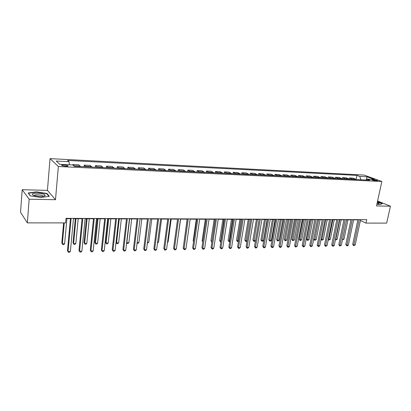 <?xml version="1.0" encoding="UTF-8"?>
<svg xmlns="http://www.w3.org/2000/svg" width="411" height="411" viewBox="0 0 411 411"><rect width="100%" height="100%" fill="white"/><g stroke="black" fill="none" stroke-linecap="round" stroke-linejoin="round"><path stroke-width="0.62" d="M65.637 166.316C67.661 166.357 68.396 166.142 67.846 165.669L64.095 164.914C62.061 164.873 61.321 165.088 61.876 165.566L65.637 166.316M22.179 189.707L29.15 199.207L55.495 199.715L47.429 190.385L22.179 189.707L20.55 212.348L27.373 222.875L65.575 222.901L65.991 218.344L366.74 219.664L366.001 223.101L386.669 223.116L390.45 206.209L377.591 200.994M47.429 190.385L50.039 158.631L364.167 175.076L381.84 181.492L58.347 166.506L50.039 158.631M373.784 179.746L371.878 179.9L375.608 180.794L377.514 180.645L373.784 179.746L373.625 180.501M360.976 179.771L359.738 176.422L356.938 175.384L67.604 160.454L69.038 161.693L69.464 164.785M359.738 176.422L367.054 176.792L374.39 179.468L367.023 179.114L365.96 180.003M69.038 161.693L56.23 161.045L59.749 164.318L72.778 164.945L74.293 166.255L369.946 180.193L367.023 179.114M29.15 199.207L27.373 222.875M55.495 199.715L58.347 166.506M381.84 181.492L376.512 205.942L390.45 206.209M360.396 220.517L366.001 223.101M65.96 218.657L70.44 218.673M73.461 218.688L82.072 218.724M85.077 218.734L93.482 218.77M96.482 218.78L104.682 218.816M107.667 218.827L115.671 218.863M118.645 218.873L126.46 218.904M129.424 218.919L137.053 218.95M140.007 218.96L147.457 218.991M150.4 219.006L157.675 219.032M160.609 219.048L167.714 219.073M170.632 219.089L177.573 219.114M180.486 219.13L187.267 219.155M190.165 219.166L196.787 219.197M199.674 219.207L206.147 219.233M209.024 219.248L215.354 219.274M218.215 219.284L224.401 219.31M227.252 219.32L233.294 219.346M236.135 219.356L242.048 219.382M244.874 219.392L250.653 219.417M253.469 219.428L259.12 219.453L255.493 240.61L254.563 241.365L253.916 241.38L252.919 240.014L253.88 240.635L255.493 240.61M261.925 219.464L267.453 219.489M270.243 219.5L275.647 219.52M278.432 219.531L283.718 219.556M286.488 219.566L291.656 219.587M294.415 219.597L299.475 219.618M302.224 219.628L307.171 219.649M309.909 219.664L314.749 219.685M317.472 219.695L322.209 219.715M324.926 219.726L329.56 219.741M332.263 219.757L336.799 219.772M339.491 219.782L343.93 219.803M346.607 219.813L350.953 219.834M353.624 219.844L357.878 219.859M356.938 175.384L356.121 179.324M356.404 179.556L353.059 178.133L349.484 177.958L349.263 179.042M74.581 166.27L72.829 164.544L72.788 164.955M72.829 164.544L78.799 164.837L80.602 166.553M86.105 166.815L84.26 165.099L84.106 166.717M84.26 165.099L90.122 165.381L92.007 167.092M97.407 167.344L95.48 165.643L95.316 167.246M95.48 165.643L101.229 165.921L103.202 167.621M108.504 167.868L106.49 166.178L106.326 167.765M106.49 166.178L112.141 166.45L114.191 168.135M119.396 168.382L117.305 166.702L117.135 168.274M117.305 166.702L122.848 166.969L124.98 168.644M130.087 168.885L127.924 167.215L127.744 168.777M127.924 167.215L133.37 167.483L135.568 169.147M140.583 169.383L138.348 167.724L138.168 169.265M138.348 167.724L143.701 167.981L145.972 169.635M150.899 169.866L148.592 168.217L148.407 169.748M148.592 168.217L153.848 168.474L156.185 170.118M161.025 170.344L158.656 168.705L158.461 170.226M158.656 168.705L163.819 168.957L166.224 170.591M170.976 170.812L168.541 169.183L168.346 170.688M168.541 169.183L173.617 169.43L176.083 171.053M180.753 171.274L178.261 169.656L178.061 171.146M178.261 169.656L183.244 169.897L185.772 171.51M190.36 171.726L187.806 170.118L187.606 171.598M187.806 170.118L192.708 170.36L195.292 171.957M199.808 172.173L197.198 170.575L196.987 172.039M197.198 170.575L202.017 170.806L204.652 172.399M209.091 172.61L206.425 171.022L206.214 172.476M206.425 171.022L211.167 171.253L213.854 172.836M218.215 173.041L215.503 171.464L215.287 172.903M215.503 171.464L220.162 171.69L222.901 173.262M227.191 173.463L224.427 171.896L224.206 173.324M224.427 171.896L229.009 172.117L231.799 173.678M236.017 173.879L233.207 172.322L232.986 173.735M233.207 172.322L237.712 172.538L240.548 174.094M244.699 174.29L241.843 172.738L241.617 174.141M241.843 172.738L246.276 172.954L249.158 174.5M253.238 174.69L250.335 173.149L250.109 174.541M250.335 173.149L254.702 173.365L257.625 174.896M261.643 175.086L258.699 173.555L258.468 174.937M258.699 173.555L262.994 173.766L265.958 175.292M269.909 175.476L266.924 173.956L266.693 175.327M266.924 173.956L271.152 174.161L274.158 175.677M278.047 175.862L275.021 174.346L274.784 175.708M275.021 174.346L279.182 174.552L282.223 176.057M286.051 176.237L282.994 174.732L282.753 176.083M282.994 174.732L287.089 174.932L290.166 176.432M293.937 176.607L290.839 175.117L290.598 176.453M290.839 175.117L294.872 175.312L297.985 176.802M301.695 176.977L298.566 175.487L298.319 176.817M298.566 175.487L302.537 175.682L305.681 177.162M309.334 177.336L306.174 175.857L305.928 177.172M306.174 175.857L310.084 176.047L313.264 177.521M316.86 177.691L313.665 176.221L313.418 177.526M313.665 176.221L317.518 176.406L320.729 177.871M324.269 178.04L321.042 176.581L320.796 177.876M321.042 176.581L324.839 176.761L328.076 178.22M331.569 178.384L328.312 176.93L328.065 178.204M328.312 176.93L332.052 177.11L335.319 178.559M338.756 178.723L335.474 177.28L335.237 178.477M335.474 177.28L339.157 177.454L342.45 178.898M345.836 179.057L342.527 177.619L342.301 178.759M342.527 177.619L346.16 177.799L349.478 179.227M352.818 179.386L349.484 177.958M366.299 179.72L367.054 176.792M376.902 204.144L379.903 204.611L382.302 203.625L377.447 201.647M30.26 195.857L41.028 197.521L49.335 196.278L46.946 193.463L36.492 191.85L28.112 193.006L30.26 195.857M36.471 192.132L36.492 191.85M46.911 193.951L46.946 193.463M357.93 219.623L352.684 244.417L353.825 245.013L359.209 219.628M355.196 244.982L353.707 245.701L353.825 245.013L355.196 244.982L360.586 219.638M353.707 245.701L352.684 244.417M346.637 219.813L342.63 239.192L343.981 239.171L347.994 219.818M342.604 239.176L342.466 239.839M343.981 239.171L342.533 239.875M351.004 219.592L345.795 244.571L346.93 245.167L352.278 219.602M348.317 245.136L347.377 245.85L346.822 245.86L346.93 245.167L348.317 245.136L353.671 219.608M346.822 245.86L345.795 244.571M343.981 219.561L338.803 244.725L339.928 245.326L345.24 219.572M341.336 245.295L339.83 246.025L339.928 245.326L341.336 245.295L346.658 219.577M339.83 246.025L338.803 244.725M336.85 219.531L331.708 244.879L332.823 245.49L338.099 219.536M334.256 245.454L333.306 246.179L332.735 246.189L332.823 245.49L334.256 245.454L339.537 219.546M332.735 246.189L331.708 244.879M339.799 219.787L335.818 239.305L337.19 239.279L341.176 219.793M335.54 239.156L335.725 239.988L335.402 239.819M337.19 239.279L335.725 239.988M332.864 219.757L328.908 239.418L330.295 239.392L334.256 219.762M328.368 239.13L328.908 239.418L328.826 240.106L328.266 239.634M330.295 239.392L328.826 240.106M325.82 219.726L321.895 239.531L323.303 239.505L327.238 219.736M321.094 239.094L321.895 239.531L321.823 240.224L321.042 239.336M323.303 239.505L321.823 240.224M329.607 219.5L324.505 245.038L325.615 245.65L330.85 219.505M327.064 245.619L325.538 246.359L325.615 245.65L327.064 245.619L332.309 219.515M325.538 246.359L324.505 245.038M317.498 219.695L313.727 239.063L314.78 239.644L316.213 239.623L320.112 219.705M318.674 219.7L314.723 240.343L313.727 239.063M316.213 239.623L314.723 240.343M376.979 203.794L379.07 203.63C379.374 203.322 378.778 202.906 377.288 202.387M377.457 203.825L377.031 203.548M377.406 201.837L382.035 203.722L379.882 204.606M37.401 193.191C31.868 193.381 30.84 194.218 34.319 195.698L40.047 196.499C43.042 196.515 44.758 196.165 45.189 195.456C44.861 194.239 42.266 193.483 37.401 193.191M43.063 196.345L42.775 195.836C41.758 195.24 40.073 194.891 37.725 194.793C35.433 194.783 34.241 195.071 34.159 195.651M30.419 195.883L28.431 193.242L36.543 192.122L46.679 193.684L48.93 196.34M322.26 219.469L317.194 245.197L318.294 245.819L323.493 219.474M319.768 245.783L318.818 246.518L318.227 246.528L318.294 245.819L319.768 245.783L324.973 219.479M318.227 246.528L317.194 245.197M314.795 219.438L309.776 245.362L310.865 245.984L316.018 219.443M312.36 245.953L310.808 246.703L310.865 245.984L312.36 245.953L317.523 219.448M310.808 246.703L309.776 245.362M307.217 219.402L302.239 245.526L303.318 246.158L308.425 219.407M304.834 246.122L303.878 246.867L303.272 246.877L303.318 246.158L304.834 246.122L309.956 219.412M303.272 246.877L302.239 245.526M299.521 219.371L294.589 245.696L295.653 246.333L300.718 219.376M297.194 246.297L295.622 247.057L295.653 246.333L297.194 246.297L302.27 219.382M295.622 247.057L294.589 245.696M291.707 219.335L286.821 245.865L287.875 246.508L292.889 219.34M289.436 246.472L288.481 247.227L287.854 247.242L287.875 246.508L289.436 246.472L294.466 219.346M287.854 247.242L286.821 245.865M310.259 219.664L306.519 239.176L307.562 239.762L309.015 239.741L312.884 219.674M311.425 219.669L307.51 240.466L306.519 239.176M309.015 239.741L307.51 240.466M302.912 219.633L299.203 239.289L300.236 239.88L301.71 239.86L305.548 219.644M304.068 219.638L300.194 240.594L299.203 239.289M301.71 239.86L300.194 240.594M295.452 219.602L291.774 239.402L292.796 240.003L294.297 239.978L298.098 219.613M296.593 219.608L292.771 240.718L291.774 239.402M294.297 239.978L292.771 240.718M287.88 219.572L284.237 239.521L285.249 240.127L286.77 240.101L290.536 219.582M289.01 219.577L285.234 240.846L284.237 239.521M286.77 240.101L285.234 240.846M280.194 219.541L276.588 239.644L277.584 240.25L279.126 240.224L282.86 219.551M281.309 219.546L277.584 240.974L276.588 239.644M279.126 240.224L278.201 240.964L277.584 240.974M283.765 219.299L278.925 246.04L279.968 246.687L284.931 219.304M281.561 246.651L280.6 247.412L279.963 247.427L279.968 246.687L281.561 246.651L286.534 219.31M279.963 247.427L278.925 246.04M272.385 219.51L268.82 239.762L269.806 240.378L271.373 240.353L275.062 219.52M273.49 219.51L269.816 241.108L268.82 239.762M271.373 240.353L270.443 241.098L269.816 241.108M275.694 219.263L270.911 246.215L271.938 246.867L276.85 219.269M273.556 246.831L272.591 247.597L271.943 247.612L271.938 246.867L273.556 246.831L278.478 219.279M271.943 247.612L270.911 246.215M264.458 219.474L260.928 239.885L261.905 240.507L263.492 240.481L267.145 219.484M265.547 219.479L261.925 241.242L260.928 239.885M263.492 240.481L262.562 241.231L261.925 241.242M267.499 219.227L262.768 246.395L263.78 247.052L268.635 219.233M265.424 247.016L264.458 247.787L263.8 247.802L263.78 247.052L265.424 247.016L270.289 219.243M263.8 247.802L262.768 246.395M256.407 219.443L252.919 240.014M257.481 219.448L253.916 241.38M259.166 219.191L254.491 246.579L255.493 247.242L260.291 219.197M257.158 247.201L256.192 247.982L255.524 247.997L255.493 247.242L257.158 247.201L261.971 219.207M255.524 247.997L254.491 246.579M248.229 219.407L244.781 240.142L245.732 240.769L247.088 240.748M249.287 219.412L245.783 241.514L244.781 240.142M247.042 241.01L245.783 241.514M250.7 219.155L246.081 246.764L247.068 247.432L251.804 219.161M248.763 247.391L247.797 248.177L247.119 248.193L247.068 247.432L248.763 247.391L253.515 219.166M247.119 248.193L246.081 246.764M239.921 219.371L236.52 240.271L237.455 240.903L238.529 240.887M240.964 219.376L237.517 241.658L236.52 240.271M238.437 241.437L237.517 241.658M242.089 219.12L237.537 246.949L238.503 247.628L243.184 219.125M240.23 247.586L239.259 248.378L238.57 248.393L238.503 247.628L240.23 247.586L244.92 219.13M238.57 248.393L237.537 246.949M231.48 219.34L228.126 240.399L229.045 241.041L229.826 241.026M232.508 219.34L229.122 241.796L228.126 240.399M229.708 241.791L229.122 241.796M233.34 219.078L228.85 247.139L229.8 247.823L234.414 219.084M231.557 247.782L230.581 248.578L229.883 248.598L229.8 247.823L231.557 247.782L236.181 219.094M229.883 248.598L228.85 247.139M224.442 219.042L220.019 247.335L220.954 248.023L225.495 219.042M222.736 247.982L221.765 248.783L221.051 248.804L220.954 248.023L222.736 247.982L227.293 219.053M221.051 248.804L220.019 247.335M215.395 219.001L211.038 247.535L211.958 248.229L216.433 219.006M213.771 248.187L212.795 248.994L212.071 249.015L211.958 248.229L213.771 248.187L218.256 219.012M212.071 249.015L211.038 247.535M206.188 218.96L201.909 247.735L202.813 248.434L207.206 218.965M204.652 248.393L203.676 249.21L202.942 249.225L202.813 248.434L204.652 248.393L209.065 218.971M202.942 249.225L201.909 247.735M196.828 218.919L192.625 247.941L193.509 248.645L197.825 218.924M195.379 248.604L194.403 249.426L193.653 249.441L193.509 248.645L195.379 248.604L199.715 218.929M193.653 249.441L192.625 247.941M187.303 218.878L183.178 248.146L184.041 248.861L188.279 218.883M185.947 248.814L184.971 249.647L184.21 249.662L184.041 248.861L185.947 248.814L190.201 218.888M184.21 249.662L183.178 248.146M177.614 218.837L173.57 248.357L174.413 249.076L178.564 218.837M176.355 249.035L175.374 249.873L174.598 249.888L174.413 249.076L176.355 249.035L180.521 218.847M174.598 249.888L173.57 248.357M167.75 218.791L163.794 248.573L164.616 249.297L168.68 218.796M166.589 249.256L165.607 250.099L164.821 250.119L164.616 249.297L166.589 249.256L170.673 218.806M164.821 250.119L163.794 248.573M222.901 219.304L219.592 240.533L220.979 241.17M223.913 219.31L220.589 241.945L219.592 240.533M220.861 241.94L220.589 241.945M214.182 219.269L210.925 240.671L211.989 241.319M215.174 219.274L211.896 241.909M211.876 242.053L210.925 240.671M205.32 219.233L202.12 240.81L202.859 241.365M202.767 241.976L202.12 240.81M196.314 219.191L193.165 240.949L193.591 241.278M193.54 241.622L193.165 240.949M187.154 219.155L184.164 241.17M177.341 241.884L180.64 219.13M167.554 242.043L168.099 242.033L171.176 219.089M168.099 242.033L167.488 242.562M157.598 242.202L158.543 242.187L161.559 219.048M158.543 242.187L157.495 243.014M157.711 218.75L153.848 248.794L154.644 249.523L158.62 218.75M156.653 249.482L155.671 250.33L154.87 250.35L154.644 249.523L156.653 249.482L160.644 218.76M154.87 250.35L153.848 248.794M147.467 242.367L148.823 242.346L151.767 219.012M148.823 242.346L147.359 243.189M147.492 218.703L143.722 249.015L144.497 249.754L148.376 218.709M146.542 249.708L145.561 250.566L144.744 250.587L144.497 249.754L146.542 249.708L150.436 218.714M144.744 250.587L143.722 249.015M137.146 242.536L138.933 242.505L141.81 218.971M138.933 242.505L137.988 243.348L137.063 243.24M137.187 243.358L137.089 243.029M137.089 218.657L133.416 249.241L134.166 249.991L137.942 218.662M136.246 249.945L135.265 250.808L134.433 250.828L134.166 249.991L136.246 249.945L140.043 218.673M134.433 250.828L133.416 249.241M129.624 218.919L126.84 242.706L128.874 242.67L131.674 218.924M126.665 242.526L127.112 243.533L126.624 242.875M128.874 242.67L127.929 243.518L127.112 243.533M126.496 218.611L122.92 249.472L123.649 250.227L127.323 218.616M125.766 250.181L124.785 251.054L123.937 251.075L123.649 250.227L125.766 250.181L129.46 218.626M123.937 251.075L122.92 249.472M119.277 218.878L116.565 242.87L118.635 242.839L121.358 218.883M116.01 242.295L116.863 243.708L116 242.372M118.635 242.839L117.69 243.692L116.863 243.708M115.707 218.565L112.239 249.708L112.938 250.469L116.503 218.57M115.095 250.422L114.114 251.306L113.251 251.321L112.938 250.469L115.095 250.422L118.681 218.575M113.251 251.321L112.239 249.708M107.99 218.827L105.452 242.32L106.11 243.04L108.216 243.009L110.862 218.842M108.74 218.832L106.11 243.04L106.428 243.882L105.452 242.32M108.216 243.009L107.271 243.867L106.428 243.882M104.713 218.513L101.353 249.945L102.031 250.715L105.478 218.518M104.23 250.669L103.243 251.558L102.37 251.578L102.031 250.715L104.23 250.669L107.697 218.529M102.37 251.578L101.353 249.945M97.294 218.786L94.833 242.49L95.47 243.214L97.613 243.178L100.171 218.796M98.008 218.786L95.47 243.214L95.809 244.062L94.833 242.49M97.613 243.178L96.667 244.047L95.809 244.062M93.513 218.467L90.271 250.191L90.918 250.967L94.247 218.472M93.158 250.921L92.177 251.815L91.278 251.835L90.918 250.967L93.158 250.921L96.513 218.482M91.278 251.835L90.271 250.191M86.397 218.739L84.024 242.66L84.635 243.389L86.819 243.353L89.29 218.75M87.086 218.744L84.635 243.389L85 244.247L84.024 242.66M86.819 243.353L85.868 244.232L85 244.247M82.102 218.416L78.979 250.438L79.595 251.224L82.801 218.421M81.876 251.172L80.895 252.082L79.986 252.102L79.595 251.224L81.876 251.172L85.108 218.431M79.986 252.102L78.979 250.438M75.305 218.693L73.019 242.829L73.6 243.569L75.824 243.533L78.203 218.709M75.963 218.698L73.6 243.569L73.99 244.432L73.019 242.829M75.824 243.533L74.879 244.417L73.99 244.432M70.471 218.364L67.476 250.689L68.062 251.486L71.139 218.369M70.384 251.434L69.402 252.349L68.473 252.369L68.062 251.486L70.384 251.434L73.487 218.38M68.473 252.369L67.476 250.689M63.623 222.901L61.814 243.004L62.364 243.754L64.63 243.718L66.911 218.657M64.244 222.901L62.364 243.754L62.78 244.622L61.814 243.004M64.63 243.718L63.684 244.607L62.78 244.622M352.258 179.016L355.844 179.186M345.286 178.682L348.924 178.857M338.207 178.348L341.901 178.523M331.019 178.004L334.77 178.184M323.729 177.66L327.536 177.84M316.326 177.305L320.19 177.49M308.805 176.951L312.73 177.136M301.171 176.586L305.157 176.776M293.418 176.221L297.466 176.411M285.542 175.846L289.652 176.042M277.538 175.466L281.715 175.661M269.411 175.081L273.654 175.281M261.149 174.685L265.46 174.891M252.755 174.29L257.137 174.495M244.221 173.884L248.676 174.094M235.549 173.473L240.075 173.683M226.728 173.052L231.331 173.272M217.763 172.625L222.443 172.846M208.644 172.194L213.407 172.42M199.371 171.752L204.21 171.983M189.933 171.305L194.86 171.536M180.337 170.848L185.346 171.084M170.57 170.385L175.667 170.627M160.629 169.913L165.818 170.159M150.513 169.43L155.795 169.681M140.213 168.942L145.592 169.198M129.722 168.443L135.198 168.705M119.046 167.935L124.62 168.202M108.165 167.421L113.847 167.688M97.083 166.892L102.873 167.169M85.796 166.357L91.694 166.64M74.288 165.813L80.299 166.095M372.479 180.188L372.587 179.689M67.8 166.162L67.846 165.669M378.48 203.799L379.07 203.63M42.734 196.386L42.775 195.836M43.083 196.34L45.189 195.456"/></g></svg>

